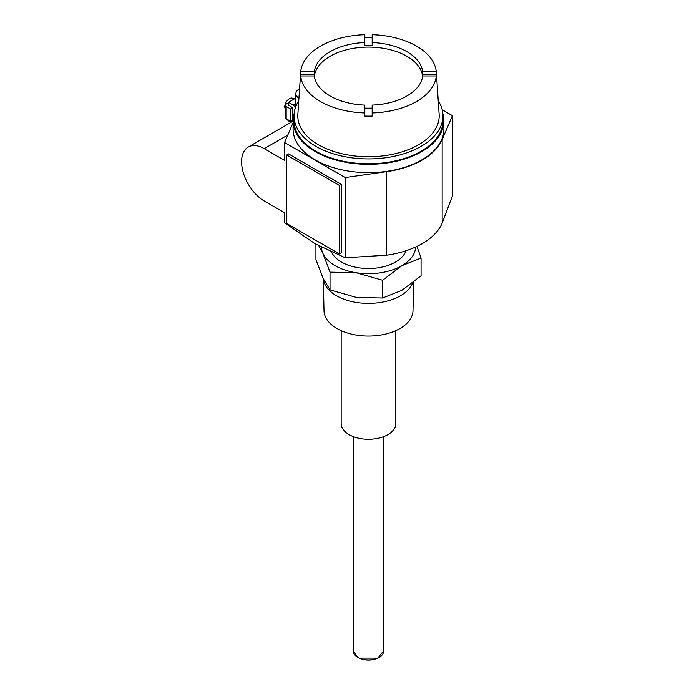 <?xml version="1.0" encoding="UTF-8"?>
<svg xmlns="http://www.w3.org/2000/svg" width="694" height="694" viewBox="0 0 694 694"><rect width="100%" height="100%" fill="white"/><g stroke="black" fill="none" stroke-linecap="round" stroke-linejoin="round"><path stroke-width="1.04" d="M314.903 243.637L284.575 222.765L284.575 212.728L264.241 200.982A32.054 18.504 60 0 1 241.581 161.728A32.054 18.504 60 0 1 248.218 147.059A32.054 18.504 60 0 1 264.241 148.646L284.575 160.383L284.575 142.53L345.23 177.551L345.23 257.786L314.903 243.637M442.85 113.512A75.412 43.54 180 0 1 443.917 120.782L443.917 129.093A75.412 43.54 180 0 1 421.822 159.88A75.412 43.54 180 0 1 315.171 159.88A75.412 43.54 180 0 1 293.085 129.093L293.085 120.782A75.412 43.54 180 0 1 294.143 113.512M443.917 120.782A75.412 43.54 180 0 1 421.822 151.57A75.412 43.54 180 0 1 315.171 151.57A75.412 43.54 180 0 1 293.085 120.782M353.411 436.673L353.411 651.258A15.086 8.71 0 0 0 357.835 657.409A15.086 8.71 180 0 0 374.266 659.3A15.086 8.71 180 0 0 383.582 651.258L383.582 436.673M353.411 650.955L357.826 657.418L359.24 658.138L377.753 658.138L383.582 650.955M395.832 330.63L395.832 423.514A27.335 15.78 180 0 1 378.959 438.096A27.335 15.78 180 0 1 349.169 434.67A27.335 15.78 180 0 1 341.162 423.514L341.162 330.63M413.641 282.18L412.991 310.704A44.494 25.687 180 0 1 385.257 334.161A44.494 25.687 180 0 1 337.032 328.531A44.494 25.687 180 0 1 324.003 310.704L323.283 278.815M412.661 282.952A45.249 26.12 180 0 1 381.136 302.35A45.249 26.12 180 0 1 336.503 295.739A45.249 26.12 180 0 1 323.343 278.945M416.955 246.379L421.067 258.047L421.067 275.804L401.826 290.352L382.585 298.021L356.3 297.396L330.014 289.892L322.97 278.147L315.926 259.539L315.926 244.219M421.067 258.047L401.826 265.715L382.585 280.263L382.585 298.021M382.585 280.263L356.3 272.759L330.014 272.135L330.014 289.892M330.014 272.135L322.97 253.518L318.824 245.832M415.628 247.003A47.131 27.213 180 0 1 401.826 265.715A47.131 27.213 180 0 1 356.3 272.759A47.131 27.213 180 0 1 335.167 265.715A47.131 27.213 180 0 1 322.97 253.518A47.131 27.213 180 0 1 321.383 247.211M405.947 250.768A38.179 22.043 180 0 1 379.583 267.572A38.179 22.043 180 0 1 341.5 262.063A38.179 22.043 180 0 1 331.637 252.226M442.165 223.182L442.165 139.607L452.419 115.664L452.419 195.908L442.165 223.182A75.889 43.817 180 0 1 422.16 243.646A75.889 43.817 180 0 1 386.714 255.192L345.23 257.786M442.165 139.607A75.889 43.817 180 0 1 386.714 171.626L345.23 177.551M452.419 115.664L442.208 109.765M341.231 184.318L288.574 153.921L286.709 154.996L286.709 223.503L339.366 253.9L341.231 252.824L341.231 184.318L339.366 185.402L286.709 154.996M299.565 88.858A11.312 6.532 0 0 0 299.175 89.066A11.312 6.532 0 0 0 295.861 93.69A11.312 6.532 0 0 0 298.932 98.166M293.085 122.656L284.575 142.53M339.366 253.9L339.366 185.402M295.861 93.69L295.861 105.852A11.312 6.532 0 0 0 295.896 106.347M288.504 120.088L291.654 121.979M288.504 105.462L288.504 102.313L293.172 105.002L295.861 103.449M295.861 103.918L293.172 105.462L295.679 106.911M293.172 105.462L293.172 105.002M295.861 98.062L288.504 102.313M438.235 100.838A74.475 42.993 180 0 1 442.972 115.915L442.972 120.782A74.475 42.993 180 0 1 396.994 160.505A74.475 42.993 180 0 1 315.839 151.188A74.475 42.993 180 0 1 294.022 120.782L294.022 115.915A74.475 42.993 180 0 1 298.758 100.838M288.504 105.08L292.842 107.969L290.838 109.123L286.171 106.425L286.171 118.743L290.838 121.433L290.838 109.123M442.972 115.915A74.475 42.993 180 0 1 396.994 155.638A74.475 42.993 180 0 1 315.839 146.321A74.475 42.993 180 0 1 294.022 115.915M288.504 102.773L286.171 104.117A2.828 1.631 0 0 0 285.347 105.271A2.828 1.631 0 0 0 286.171 106.425M292.842 107.969L292.842 120.279L290.838 121.433M436.526 75.308L439.146 114.337A70.701 40.816 180 0 1 396.821 153.322A70.701 40.816 180 0 1 318.503 144.777A70.701 40.816 180 0 1 297.847 114.337L300.476 75.308A68.073 39.306 180 0 1 300.519 74.709L300.719 71.708A67.873 39.185 180 0 1 364.818 34.7L364.818 45.552A54.297 31.351 0 0 1 372.175 45.552L372.175 42.551A54.297 31.351 180 0 1 406.892 51.66A54.297 31.351 180 0 1 422.672 71.708L422.672 74.709L436.474 74.709A68.073 39.306 180 0 1 436.526 75.308A68.073 39.306 180 0 1 436.474 78.951L436.274 75.95A67.873 39.185 180 0 1 372.175 112.957L372.175 116.08A68.073 39.306 180 0 1 364.818 116.08L364.818 112.957A67.873 39.185 180 0 1 320.507 101.541A67.873 39.185 180 0 1 300.719 75.95L300.519 78.951A68.073 39.306 180 0 1 300.476 75.308M288.253 119.941A9.43 3.852 131.6 0 0 288.851 121.155A9.43 3.852 131.6 0 0 290.89 121.537M285.347 105.271L285.347 117.59A2.828 1.631 0 0 0 286.171 118.743M372.175 42.551L372.175 34.7A67.873 39.185 180 0 1 416.495 46.116A67.873 39.185 180 0 1 436.274 71.708L436.474 74.709M364.818 37.589A68.073 39.306 180 0 1 372.175 37.589M286.544 118.96A9.43 3.852 131.6 0 0 286.917 119.446L288.851 121.155M294.039 99.112L292.738 98.366A6.602 3.808 120 0 0 289.441 98.695A6.602 3.808 120 0 0 285.347 109.027M364.818 116.08L364.818 105.106A54.297 31.351 180 0 1 330.101 95.998A54.297 31.351 180 0 1 314.321 75.95L300.719 75.95M436.274 75.95L422.672 75.95A54.297 31.351 180 0 1 372.175 105.106L372.175 116.08M364.818 108.108A54.297 31.351 0 0 0 372.175 108.108M422.776 75.95A54.297 31.351 0 0 0 422.672 74.709M436.274 71.708L422.672 71.708M300.719 71.708L314.321 71.708A54.297 31.351 180 0 1 364.818 42.551M300.519 74.709L314.321 74.709L314.321 71.708M314.321 74.709A54.297 31.351 0 0 0 314.217 75.95M422.646 76.14A54.297 31.351 0 0 0 406.892 56.283A54.297 31.351 0 0 0 349.585 49.066A54.297 31.351 0 0 0 314.347 76.14M386.714 171.626L386.714 255.192M264.241 148.646L287.767 135.061M359.24 658.138C365.4 660.775 371.568 660.775 377.753 658.138M293.085 121.155L248.218 147.059"/></g></svg>
